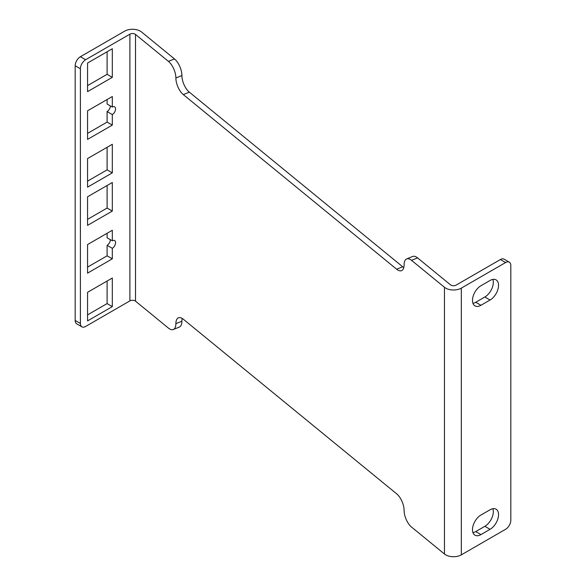 <?xml version="1.0" encoding="UTF-8"?>
<svg xmlns="http://www.w3.org/2000/svg" width="586" height="586" viewBox="0 0 586 586"><rect width="100%" height="100%" fill="white"/><g stroke="black" fill="none" stroke-linecap="round" stroke-linejoin="round"><path stroke-width="0.88" d="M490.072 529.319A11.976 6.915 120 0 0 497.895 518.764A11.976 6.915 120 0 0 496.056 509.168A11.976 6.915 120 0 0 490.072 509.761L480.952 515.028A11.976 6.915 120 0 0 473.129 525.583A11.976 6.915 120 0 0 474.96 535.179A11.976 6.915 120 0 0 480.952 534.586L490.072 529.319L484.856 526.309A11.976 6.915 -60 0 0 492.855 508.699M484.856 526.309L475.737 531.575A11.976 6.915 -60 0 1 472.953 532.637M490.072 280.46L480.952 285.719A11.976 6.915 120 0 0 473.129 296.274A11.976 6.915 120 0 0 474.96 305.87A11.976 6.915 120 0 0 480.952 305.277L490.072 300.017A11.976 6.915 120 0 0 497.895 289.462A11.976 6.915 120 0 0 496.056 279.866A11.976 6.915 120 0 0 490.072 280.46M492.855 279.39A11.976 6.915 -60 0 1 484.856 297.007L475.737 302.273A11.976 6.915 -60 0 1 472.953 303.336M444.466 554.019L444.466 287.286A11.053 6.38 180 0 0 461.321 288.122L505.608 262.55A7.369 4.256 -60 0 1 509.293 262.184A7.369 4.256 -60 0 1 510.824 265.561L510.824 520.258A7.369 4.256 -60 0 1 505.608 529.283L461.321 554.854A11.053 6.38 0 0 1 444.466 554.019L411.54 527.07A12.899 6.072 67.8 0 1 404.106 510.457A12.899 6.072 -112.2 0 0 396.671 493.844L183.315 319.224A12.899 6.072 -112.2 0 0 178.452 317.81A12.899 6.072 -112.2 0 0 175.881 323.67A12.899 6.072 67.8 0 1 173.31 329.53A12.899 6.072 67.8 0 1 168.446 328.116L135.52 301.167A3.684 2.124 180 0 0 129.909 300.889L85.6 326.468A7.369 4.256 -60 0 1 81.915 326.834A7.369 4.256 -60 0 1 80.392 323.457L80.392 68.76A7.369 4.256 -60 0 1 85.6 59.735L129.909 34.156A3.684 2.124 0 0 1 135.52 34.435L135.52 301.167M87.556 139.395L87.556 110.805L112.314 96.514L112.314 107.048A4.607 2.659 120 0 1 114.614 106.82A4.607 2.659 120 0 1 115.317 110.512A4.607 2.659 120 0 1 112.314 114.57L107.099 111.56L107.099 122.093L112.314 125.104L87.556 139.395M107.099 122.093L87.556 133.374M112.314 114.57L112.314 125.104M110.358 105.919A4.607 2.659 -60 0 1 107.099 111.56M107.099 99.525L107.099 104.037L112.314 107.048M87.556 91.628L87.556 63.046L112.314 48.748L112.314 77.337L87.556 91.628M107.099 51.758L107.099 74.327L112.314 77.337M107.099 74.327L87.556 85.607M87.556 158.572L112.314 144.281L112.314 172.87L87.556 187.161L87.556 158.572M107.099 147.291L107.099 169.859L112.314 172.87M107.099 169.859L87.556 181.14M87.556 273.135L87.556 244.552L112.314 230.261L112.314 240.795A4.607 2.659 120 0 1 114.614 240.56A4.607 2.659 120 0 1 115.317 244.252A4.607 2.659 120 0 1 112.314 248.31L107.099 245.307L107.099 255.833L112.314 258.844L87.556 273.135M107.099 255.833L87.556 267.121M112.314 248.31L112.314 258.844M110.358 239.667A4.607 2.659 -60 0 1 107.099 245.307M107.099 233.272L107.099 237.784L112.314 240.795M87.556 225.368L87.556 196.786L112.314 182.495L112.314 211.077L87.556 225.368M107.099 185.506L107.099 208.067L112.314 211.077M107.099 208.067L87.556 219.354M87.556 292.319L112.314 278.028L112.314 306.61L87.556 320.901L87.556 292.319M107.099 281.038L107.099 303.599L112.314 306.61M107.099 303.599L87.556 314.887M444.466 287.286L411.54 260.338A12.899 6.072 67.8 0 0 406.677 258.924A12.899 6.072 67.8 0 0 404.106 264.784A12.899 6.072 -112.2 0 1 401.542 270.644A12.899 6.072 -112.2 0 1 396.671 269.23L402.699 266.776A12.899 6.072 67.8 0 0 403.791 267.56M509.293 262.184L504.085 259.173A7.369 4.256 120 0 0 500.4 259.539L456.106 285.111A3.684 2.124 0 0 1 450.488 284.833L417.569 257.884A12.899 6.072 -112.2 0 0 412.698 256.47L406.677 258.924M135.52 34.435L168.446 61.383A12.899 6.072 67.8 0 1 175.881 77.997A12.899 6.072 -112.2 0 0 183.315 94.61L396.671 269.23M175.881 77.997L181.902 75.543A12.899 6.072 67.8 0 0 189.337 92.156L402.699 266.776M181.902 75.543A12.899 6.072 -112.2 0 0 174.467 58.93L141.548 31.981A11.053 6.38 180 0 0 124.693 31.146L80.392 56.725A7.369 4.256 120 0 0 75.176 65.749L75.176 320.454A7.369 4.256 120 0 0 76.707 323.824L81.915 326.834M173.31 329.53L179.338 327.076A12.899 6.072 -112.2 0 0 181.902 321.216A12.899 6.072 67.8 0 1 182.217 318.44M475.737 531.575L480.952 534.586M475.737 302.273L480.952 305.277M490.072 300.017L484.856 297.007M417.569 257.884L411.54 260.338M189.337 92.156L183.315 94.61M168.446 61.383L174.467 58.93M80.392 56.725L85.6 59.735M75.176 320.454L80.392 323.457M80.392 68.76L75.176 65.749M129.909 300.889L129.909 34.156M175.881 323.67L181.902 321.216M461.321 288.122L461.321 554.854M505.608 262.55L500.4 259.539"/></g></svg>
